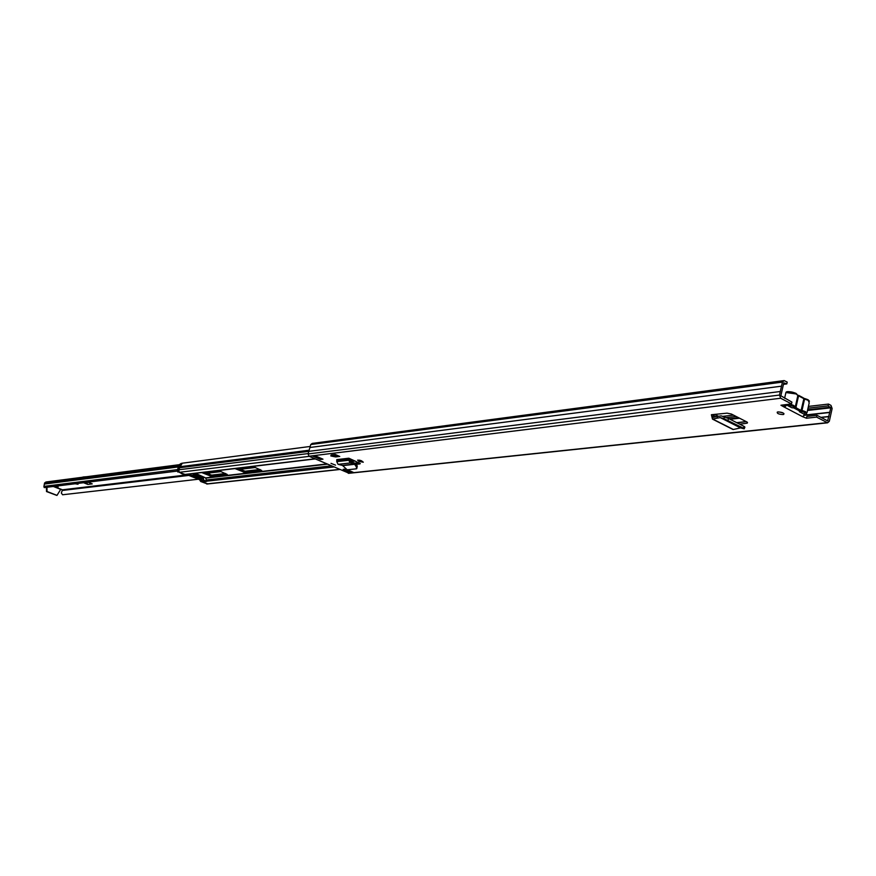<?xml version="1.0" encoding="UTF-8"?>
<svg xmlns="http://www.w3.org/2000/svg" width="876" height="876" viewBox="0 0 876 876"><rect width="100%" height="100%" fill="white"/><g stroke="black" fill="none" stroke-linecap="round" stroke-linejoin="round"><path stroke-width="1.31" d="M778.611 411.906L782.826 412.793M777.997 411.939L777.286 412.103C776.87 413.472 778.775 414.282 783.013 414.545L783.746 414.37C784.162 413.012 782.246 412.191 777.997 411.939M361.624 460.853L357.594 460.13L359.269 461.488L363.299 462.21L361.624 460.853M330.997 463.36L335.541 465.145L330.997 463.36M350.4 458.882L349.951 460.754L351.528 461.86L351.145 463.229L350.137 462.966L348.801 460.25L348.834 458.203L360.277 463.557M359.926 463.919L356.149 464.346M345.516 469.087L343.184 469.339L350.783 472.646L353.324 472.372L347.433 469.81M322.981 459.188L315.24 455.816L312.743 456.122L320.474 459.484L322.981 459.188M791.51 403.924L780.669 398.241L779.487 395.054L782.443 382.1L784.13 380.567L787.206 382.1L786.801 383.907L783.801 382.823L780.855 395.777L791.915 402.106L791.51 403.924L780.943 405.238L783.889 406.902L784.305 405.095L783.188 404.92M349.13 473.281L309.02 456.232L308.067 453.954L310.761 444.537L312.217 443.409L783.538 380.655M808.011 408.183L828.105 405.873L828.51 404.077L830.974 405.391L832.134 408.512L829.309 421.279L827.601 422.812L816.596 417.107L806.457 418.224L802.536 416.647L803.774 415.739L804.453 413.527M713.13 414.523L713.02 417.37L717.466 416.428L717.05 418.17L712.484 419.111L711.378 414.731L727.091 413.154L731.405 414.041L746.724 421.871L747.305 423.097L747.469 422.396M747.075 422.068L747.305 423.097M746.812 423.217L739.804 424.225M339.768 456.44L335.65 456.933L330.832 455.958L334.928 455.465L339.768 456.44L335.212 454.447L334.928 455.465M330.832 455.958L331.117 454.951L335.212 454.447M746.242 421.63L737.154 422.878M358.886 462.736L355.306 463.141M360.167 460.349L361.098 460.645M806.457 418.224L806.862 416.428L817.001 415.301L816.596 417.107M828.105 405.873L830.809 407.811L827.645 420.896L817.001 415.301M736.147 416.461L726.489 417.578M828.51 404.077L808.406 406.409M733.508 415.115L722.788 416.363M786.801 383.907L783.462 384.345M781.512 386.174L309.918 447.494M780.297 391.506L179.646 467.751L178.803 469.777L179.208 472.328L185.34 474.529M320.474 459.484L320.835 458.247M312.743 456.122L313.641 456.166M349.842 470.861L350.783 472.646M787.042 404.668L785.597 406.223L784.973 404.986M785.597 406.223L784.984 406.617L784.732 405.062M784.984 406.617L783.889 406.902L802.536 416.647M351.145 463.229L354.616 464.291L356.379 466.919L356.554 468.791L347.214 469.832L342.472 465.419L338.081 464.335L336.756 461.652L336.789 459.615L348.834 458.203M356.806 468.54L357.266 466.021L355.514 463.404L351.528 461.86M717.05 418.17L720.335 417.589L723.828 418.608L743.406 428.156L744.173 428.835L740.603 427.882L733.354 429.481L732.15 429.065M727.879 420.261L728.646 418.553L744.14 426.437L743.406 428.156M738.764 423.699L739.005 422.67M728.646 418.553L721.2 415.892L717.466 416.428M744.25 428.649L744.896 427.116L744.14 426.437M789.988 404.11L793.579 405.391L797.094 408.369L794.74 407.931L792.813 406.212L785.542 404.635M787.261 405.347L791.773 407.723L794.959 408.03M796.459 408.38L801.102 410.417L803.883 398.679L798.551 395.853L795.977 407.274M804.146 415.027C806.818 414.72 807.059 413.899 804.891 412.552L800.598 410.986L799.536 411.786L798.277 409.081M804.015 414.14L799.536 411.786M797.094 408.369L800.894 410.373M225.614 473.489L211.653 475.12L204.163 472.274M260.041 469.47L245.127 471.211L237.462 468.277M195.501 473.314L205.586 477.891L206.824 481.088M193.18 475.449L200.494 478.482L201.962 481.723L207.951 483.902M187.431 474.19L190.388 473.927M252.825 466.426L261.705 470.467L244.765 472.427L234.954 468.572M218.529 470.543L227.267 474.453L211.302 476.303L201.699 472.569M352.754 459.922L350.104 460.228M310.214 446.453L182.241 463.207L179.646 467.751M201.568 480.442L204.71 481.647L206.703 481.417L203.911 480.179L201.568 480.442L200.987 479.106L203.331 478.833L203.911 480.179M193.64 474.967L201.283 478.121L200.987 479.106M201.513 481.417L200.122 480.793L199.87 479.851L200.867 479.73L191.154 475.712M186.643 474.376L199.87 479.851M184.453 474.573L183.872 474.551L184.442 474.485M178.693 471.956L183.872 474.551M200.714 481.504L207.262 483.902M177.828 472.055L177.237 470.719L179.022 464.827L181.179 463.426M177.237 470.719L178.222 470.587L180.007 464.707L179.022 464.827M207.24 483.99L206.67 483.968M198.304 479.194L186.303 474.42M181.704 463.338L180.007 464.707M178.222 470.587L178.594 471.814M206.911 484.034L208.28 483.87M195.928 478.219L187.957 474.923M187.398 474.485L190.169 475.745L192.501 475.46L187.497 474.179M201.283 478.121L203.626 477.858L203.331 478.833M192.501 475.46L193.979 473.861L203.626 477.858M190.749 475.767L190.169 475.745M56.655 486.06L58.123 486.979L55.002 486.268M86.198 482.391L86.757 482.326M75.183 483.76L78.019 484.242L76.048 483.651M53.786 486.421L62.459 489.804L61.331 493.035L62.59 494.765L198.37 479.227M83.57 482.72L87.819 484.428L92.243 483.88L87.939 482.172M177.576 469.602L43.964 486.366L44.545 483.015L45.935 482.008L179.054 464.718M177.193 471.091L44.337 487.593L43.964 486.366M60.816 489.191L57.017 495.367L47.03 491.491L46.954 487.264M56.787 495.4L46.505 491.545L46.428 487.33M86.823 476.697L82.924 477.026M87.819 484.428L86.713 482.599M84.895 482.556L84.698 483.18M76.989 483.935L75.478 483.727M212.364 471.288L206.922 472.701M182.679 474.069L181.168 473.445M207.689 473.741L209.167 472.438M208.904 473.314L207.163 473.522M780.669 398.241L309.02 456.232M827.152 422.659L348.232 473.237M830.579 407.187L807.65 409.804M782.542 412.673L781.907 412.749M738.567 417.699L729.106 418.783M830.809 407.811L807.508 410.461M739.541 418.202L730.091 419.286M829.824 412.476L803.993 415.355M741.556 422.309L737.012 422.812M829.824 412.278L804.091 415.136M746.177 421.597L736.705 422.648M828.948 416.461L820.878 417.348M828.86 416.626L821.108 417.469M827.984 420.589L827.196 420.666M782.443 382.1L310.761 444.537M779.487 395.054L308.067 453.954M358.602 461.192L358.908 460.086M359.269 461.488L359.631 460.218M799.032 410.68L793.557 407.811M349.163 458.969L337.107 460.382M348.801 460.25L336.756 461.652M350.137 462.966L338.081 464.335M354.342 464.083L342.472 465.419M354.616 464.291L342.779 465.627M357.266 466.021L356.379 466.919M712.801 419.078L733.354 429.481M720.236 417.6L740.516 427.893M720.433 417.6L740.691 427.893M713.042 415.235L715.999 416.735M712.692 416.713L713.721 417.228M724.594 416.899L723.828 418.608M803.248 397.813L798.638 395.35L803.675 398.197M804.628 398.514L804.015 398.328M794.302 407.537L795.288 406.913L797.861 395.492L798.605 395.328M807.004 412.695L809.205 402.85L808.209 400.332L804.573 399.04L802.011 410.439L805.657 411.731L806.665 414.217L804.124 415.071M807.847 399.653L804.65 398.514L807.782 399.653M808.187 399.894L809.249 401.011M796.109 393.444L797.861 395.492L796.164 393.948L785.914 392.536L785.553 394.09M786.32 392.382C788.433 391.287 791.575 391.583 795.736 393.28M801.321 410.088L802.011 410.439L801.715 411.424M784.469 404.767L783.724 405.019M796.142 393.51L797.226 394.616M354.583 460.765L350.017 461.291M326.825 463.951L205.586 477.891M355.076 460.995L350.301 461.542M327.328 464.181L205.761 478.121M201.195 478.395L200.494 478.482M314.955 458.805L184.464 474.496M201.71 480.508L201.064 480.574M333.789 466.974L206.769 481.187M204.075 481.482L201.962 481.723M331.238 465.868L206.156 480.004M308.724 450.264L179.602 466.777M308.177 453.571L178.803 469.777M309.283 456.341L179.208 472.328M339.373 469.405L207.163 483.87M243.331 472.12L243.692 470.894M244.765 472.427L245.127 471.211M209.911 475.996L210.262 474.814M211.302 476.303L211.653 475.12M200.122 480.793L201.086 480.683M209.682 472.733L209.178 474.365L209.156 472.471M206.473 473.237L206.856 471.945M209.09 474.321L209.55 472.471M207.163 471.912L206.725 473.347M253.963 466.886L238.557 468.737M219.657 470.992L209.966 472.153M187.103 474.891L62.459 489.804M255.409 467.499L239.991 469.339M221.07 471.584L209.616 472.952M188.241 475.493L62.492 490.45M255.234 467.434L239.816 469.262M220.905 471.518L209.649 472.854M188.099 475.416L62.546 490.363M178.386 466.941L44.446 484.067M178.682 465.955L44.479 483.234M254.774 467.236L239.367 469.076M220.445 471.332L209.682 472.613M187.727 475.23L62.623 490.144M178.759 465.704L44.545 483.015M60.63 489.345L53.348 486.476M827.601 422.812L348.604 473.336M783.746 414.37L783.932 413.516M313.137 456.221L315.502 455.936M712.484 419.111L733.037 429.514M720.335 417.589L740.603 427.882M714.619 414.348L718.386 416.253M808.154 399.828L809.435 401.175M784.611 398.262L785.914 392.536C786.276 391.112 789.572 391.353 795.802 393.269M798.507 409.114L800.226 411.501M315.229 458.925L189.895 473.982M187.431 474.277L184.847 474.595M339.625 469.503L207.502 483.957M190.421 475.799L192.764 475.526M43.855 486.377L44.227 487.603"/></g></svg>
